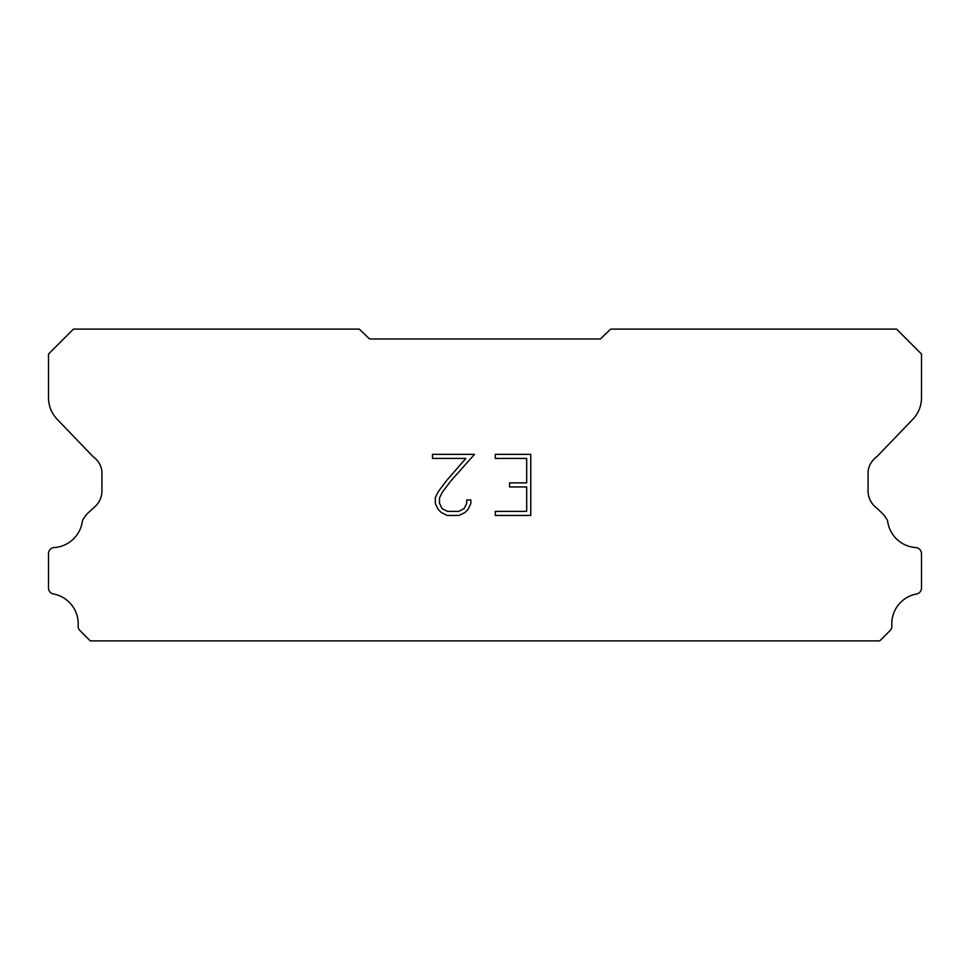 <?xml version="1.0" encoding="UTF-8"?>
<svg xmlns="http://www.w3.org/2000/svg" width="970" height="970" viewBox="0 0 970 970"><rect width="100%" height="100%" fill="white"/><g stroke="black" fill="none" stroke-linecap="round" stroke-linejoin="round"><path stroke-width="1.45" d="M526.686 511.384L526.686 486.94L509.577 486.94L509.577 482.866L526.686 482.866L526.686 458.422L495.294 458.422L495.294 454.348L530.76 454.348L530.76 515.458L495.294 515.458L495.294 511.384L526.686 511.384M470.85 499.962L470.85 503.636L467.94 509.602L464.921 512.56L458.955 515.458L447.218 515.458L441.289 512.512L438.27 509.529L435.324 503.563L435.324 497.525L438.27 491.669L446.903 480.174L465.879 458.422L432.499 458.422L432.499 454.348L474.512 454.348L450.723 481.084L442.247 492.372L439.495 497.949L439.495 503.309L442.162 508.692L447.57 511.384L458.64 511.384L464.012 508.68L466.715 503.309L466.715 499.962L470.85 499.962M369.582 338.966L600.418 338.966L610.688 329.109L896.547 329.109L921.5 354.062L921.5 397.082A31.173 31.173 0 0 1 912.806 419.307L876.795 456.773A20.782 20.782 0 0 0 868.065 471.59L868.065 491.062A20.782 20.782 0 0 0 874.152 505.77L881.5 512.572A27.111 27.111 0 0 1 887.611 520.89A30.349 30.349 0 0 0 916.189 547.565A6.232 6.232 0 0 1 921.5 553.737L921.5 588.523A6.232 6.232 0 0 1 917.123 593.87A30.349 30.349 0 0 0 891.842 625.456A6.232 6.232 0 0 1 890.023 630.609L879.741 640.891L90.258 640.891L79.976 630.609A6.232 6.232 0 0 1 78.158 625.456A30.349 30.349 0 0 0 52.877 593.87A6.232 6.232 0 0 1 48.5 588.523L48.5 553.737A6.232 6.232 0 0 1 53.811 547.565A30.349 30.349 0 0 0 82.389 520.89A27.111 27.111 0 0 1 88.5 512.572L95.848 505.77A20.782 20.782 0 0 0 101.935 491.062L101.935 471.59A20.782 20.782 0 0 0 93.205 456.773L57.194 419.307A31.173 31.173 0 0 1 48.5 397.082L48.5 354.062L73.453 329.109L359.312 329.109L369.582 338.966"/></g></svg>
